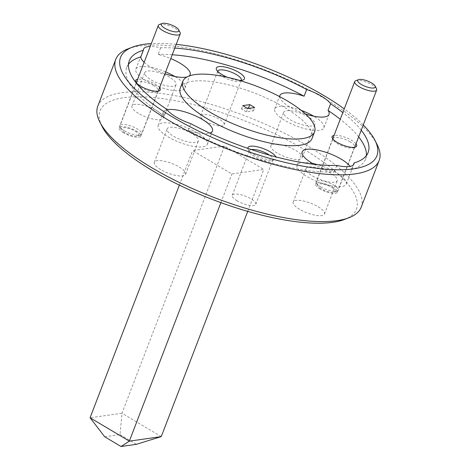 <?xml version="1.0" encoding="UTF-8"?>
<svg xmlns="http://www.w3.org/2000/svg" width="470" height="470" viewBox="0 0 470 470"><rect width="100%" height="100%" fill="white"/><g stroke="black" fill="none" stroke-linecap="round" stroke-linejoin="round"><path stroke-width="0.35" stroke-dasharray="2.35 1.76" d="M159.318 24.569A11.756 3.637 -159 0 1 175.745 28.741A11.756 3.637 -159 0 1 180.075 32.536M135.19 131.201A9.406 2.908 -159 0 1 137.974 136.006A9.406 2.908 -159 0 1 124.832 132.669A9.406 2.908 -159 0 1 121.372 129.632A9.406 2.908 -159 0 1 125.173 127.687A9.406 2.908 -159 0 1 135.19 131.201M124.338 130.766A11.756 3.637 21 0 0 140.765 134.937A11.756 3.637 21 0 0 141.787 134.062A11.756 3.637 21 0 0 137.287 128.927A11.756 3.637 21 0 0 119.838 125.637A11.756 3.637 21 0 0 120.009 126.971A11.756 3.637 21 0 0 124.338 130.766M249.124 108.323L253.406 110.873L246.362 111.872L241.492 108.975L247.055 108.182M159.589 87.679A13.166 4.077 21 0 0 155.212 84.148A13.166 4.077 21 0 0 137.639 79.254M153.784 85.693A11.568 3.578 21 0 0 136.611 82.456A11.568 3.578 21 0 0 136.782 83.766A11.568 3.578 21 0 0 141.041 87.502A11.568 3.578 21 0 0 157.209 91.609A11.568 3.578 21 0 0 158.214 90.745A11.568 3.578 21 0 0 153.784 85.693M123.639 132.84A11.568 3.578 -159 0 1 119.21 127.787A11.568 3.578 -159 0 1 136.382 131.03A11.568 3.578 -159 0 1 140.812 136.083A11.568 3.578 -159 0 1 123.639 132.84M356.007 143.844A13.166 4.077 21 0 0 351.625 140.313A13.166 4.077 21 0 0 334.058 135.419M350.203 141.858A11.568 3.578 21 0 0 333.03 138.621A11.568 3.578 21 0 0 333.201 139.931A11.568 3.578 21 0 0 337.46 143.667A11.568 3.578 21 0 0 353.622 147.774A11.568 3.578 21 0 0 354.627 146.91A11.568 3.578 21 0 0 350.203 141.858M320.058 189.005A11.568 3.578 -159 0 1 315.629 183.952A11.568 3.578 -159 0 1 332.801 187.195A11.568 3.578 -159 0 1 337.225 192.248A11.568 3.578 -159 0 1 320.058 189.005M217.71 71.346A12.602 3.901 21 0 0 217.957 72.556A12.602 3.901 21 0 0 222.592 76.628A12.602 3.901 21 0 0 240.205 81.099A12.602 3.901 21 0 0 241.198 80.364M205.478 121.213A12.602 3.901 -159 0 1 200.655 115.708A12.602 3.901 -159 0 1 219.361 119.239A12.602 3.901 -159 0 1 224.184 124.744A12.602 3.901 -159 0 1 205.478 121.213M247.825 148.373A15.046 4.659 21 0 0 248.137 149.372A15.046 4.659 21 0 0 253.677 154.231A15.046 4.659 21 0 0 274.703 159.571A15.046 4.659 21 0 0 275.861 156.886M251.28 149.548A12.602 3.901 21 0 0 249.364 150.711A12.602 3.901 21 0 0 249.552 152.139A12.602 3.901 21 0 0 254.188 156.21A12.602 3.901 21 0 0 271.801 160.681A12.602 3.901 21 0 0 272.894 159.741A12.602 3.901 21 0 0 269.522 155.165M237.074 200.796A12.602 3.901 -159 0 1 232.251 195.291A12.602 3.901 -159 0 1 250.957 198.822A12.602 3.901 -159 0 1 255.78 204.327A12.602 3.901 -159 0 1 237.074 200.796M169.647 77.315A16.738 5.182 21 0 0 144.795 72.627A16.738 5.182 21 0 0 151.205 79.935A16.738 5.182 21 0 0 176.05 84.623A16.738 5.182 21 0 0 169.647 77.315M138.386 113.335A16.738 5.182 -159 0 1 131.976 106.026A16.738 5.182 -159 0 1 156.827 110.714A16.738 5.182 -159 0 1 163.231 118.023A16.738 5.182 -159 0 1 138.386 113.335M191.983 133.592A16.738 5.182 21 0 0 167.138 128.903A16.738 5.182 21 0 0 173.547 136.212A16.738 5.182 21 0 0 198.393 140.9A16.738 5.182 21 0 0 191.983 133.592M160.728 169.605A16.738 5.182 -159 0 1 154.319 162.297A16.738 5.182 -159 0 1 179.164 166.985A16.738 5.182 -159 0 1 185.574 174.3A16.738 5.182 -159 0 1 160.728 169.605M330.874 173.307A16.738 5.182 21 0 0 306.023 168.618A16.738 5.182 21 0 0 312.433 175.927A16.738 5.182 21 0 0 337.284 180.615A16.738 5.182 21 0 0 330.874 173.307M299.613 209.32A16.738 5.182 -159 0 1 293.204 202.012A16.738 5.182 -159 0 1 318.055 206.7A16.738 5.182 -159 0 1 324.464 214.014A16.738 5.182 -159 0 1 299.613 209.32M308.531 117.03A16.738 5.182 21 0 0 283.68 112.342A16.738 5.182 21 0 0 290.09 119.65A16.738 5.182 21 0 0 314.941 124.338A16.738 5.182 21 0 0 308.531 117.03M277.271 153.05A16.738 5.182 -159 0 1 270.861 145.741A16.738 5.182 -159 0 1 295.712 150.429A16.738 5.182 -159 0 1 302.122 157.738A16.738 5.182 -159 0 1 277.271 153.05M301.2 110.344A26.332 8.149 21 0 0 274.727 108.905A26.332 8.149 21 0 0 284.808 120.402A26.332 8.149 21 0 0 323.895 127.775A26.332 8.149 21 0 0 313.813 116.278A26.332 8.149 21 0 0 313.649 116.178M279.685 96.644A26.332 8.149 21 0 0 289.937 107.043A26.332 8.149 21 0 0 305.488 114.004M312.444 163.419A26.332 8.149 21 0 0 297.069 165.182A26.332 8.149 21 0 0 307.151 176.679A26.332 8.149 21 0 0 346.237 184.052A26.332 8.149 21 0 0 336.156 172.555A26.332 8.149 21 0 0 317.55 164.665M197.271 132.84A26.332 8.149 21 0 0 158.184 125.467A26.332 8.149 21 0 0 168.26 136.964A26.332 8.149 21 0 0 207.352 144.337A26.332 8.149 21 0 0 197.271 132.84M166.85 109.392L164.283 116.067A26.332 8.149 21 0 1 163.307 112.107A26.332 8.149 21 0 1 167.085 109.721M165.634 71.933A26.332 8.149 21 0 0 135.842 69.19A26.332 8.149 21 0 0 145.923 80.687A26.332 8.149 21 0 0 185.01 88.066A26.332 8.149 21 0 0 174.928 76.563A26.332 8.149 21 0 0 174.758 76.463M144.149 62.299A26.332 8.149 21 0 0 151.046 67.328A26.332 8.149 21 0 0 164.947 73.725M174.793 48.075A127.905 39.58 21 0 0 160.67 47.776A26.332 8.149 21 0 0 150.224 46.471M160.67 47.776L158.102 54.45A26.332 8.149 21 0 1 170.763 58.58M312.015 138.538A70.535 21.826 21 0 0 285.014 107.742A70.535 21.826 21 0 0 180.316 87.984M227.404 77.297A15.046 4.659 21 0 0 239.277 80.37M172.232 54.755A127.905 39.58 21 0 0 158.102 54.45M187.13 76.904A26.332 8.149 21 0 0 189.063 76.028M128.527 64.273A127.905 39.58 21 0 0 126.759 67.427A127.905 39.58 21 0 0 164.283 116.067M313.948 164.277A26.332 8.149 21 0 0 334.229 172.073A127.905 39.58 21 0 1 188.223 130.325A26.332 8.149 21 0 0 209.785 133.086M366.371 155.57A127.905 39.58 21 0 1 365.578 159.101A127.905 39.58 21 0 1 351.537 169.611A26.332 8.149 21 0 0 350.15 166.398M358.669 136.905A127.905 39.58 21 0 0 340.262 119.257M104.698 436.771L120.032 434.597L121.983 413.23L90.076 417.765M161.251 436.612L121.983 413.23L224.537 146.058L263.805 169.441L231.898 173.976L192.63 150.594L224.537 146.058M120.032 434.597L136.371 444.32M247.714 211.371L263.805 169.441M179.37 185.133L192.63 150.594M220.894 202.635L231.898 173.976M363.263 124.938A137.31 42.494 21 0 0 344.246 108.87M128.01 48.856A141.071 43.657 -159 0 1 325.146 98.882A141.071 43.657 -159 0 1 377.069 144.46M102.055 126.401A137.31 42.494 -159 0 1 157.573 98.007A137.31 42.494 -159 0 1 303.843 149.272A137.31 42.494 -159 0 1 344.475 219.455M361.201 207.235A141.071 43.657 21 0 0 307.198 145.635A141.071 43.657 21 0 0 97.801 106.12M361.236 130.225A127.905 39.58 21 0 0 342.824 112.577M176.215 44.368A137.31 42.494 21 0 0 151.334 43.581M188.223 130.325L190.791 123.645M336.79 165.393L334.229 172.073M351.537 169.611L353.334 164.935M241.492 108.975L242.773 105.633M246.362 111.872L247.643 108.535M253.406 110.873L254.687 107.536M355.731 80.734A11.756 3.637 -159 0 1 372.164 84.906A11.756 3.637 -159 0 1 376.488 88.701M331.609 187.366A9.406 2.908 -159 0 1 334.387 192.171A9.406 2.908 -159 0 1 321.245 188.834A9.406 2.908 -159 0 1 317.785 185.797A9.406 2.908 -159 0 1 321.586 183.852A9.406 2.908 -159 0 1 331.609 187.366M320.752 186.931A11.756 3.637 21 0 0 337.184 191.102A11.756 3.637 21 0 0 338.206 190.227A11.756 3.637 21 0 0 333.706 185.092A11.756 3.637 21 0 0 316.251 181.802A11.756 3.637 21 0 0 316.428 183.136A11.756 3.637 21 0 0 320.752 186.931M137.974 136.006L140.765 134.937M158.278 91.104L141.787 134.062M136.323 82.679L119.838 125.637M121.372 129.632L120.009 126.971M136.782 83.766L135.859 81.956M119.21 127.787L136.611 82.456M333.201 139.931L332.278 138.121M315.629 183.952L333.03 138.621M217.957 72.556L216.541 69.783M200.655 115.708L217.769 71.123M249.552 152.139L248.137 149.372M232.251 195.291L249.364 150.711M131.976 106.026L144.795 72.627M154.319 162.297L167.138 128.903M293.204 202.012L306.023 168.618M270.861 145.741L283.68 112.342M274.727 108.905L279.856 95.545M297.069 165.182L302.198 151.822M158.184 125.467L163.307 112.107M135.842 69.19L143.532 49.15M126.759 67.427L129.321 60.748M365.578 159.101L368.139 152.421M185.01 88.066L190.138 74.707M207.352 144.337L212.475 130.977M346.237 184.052L353.928 164.012M323.895 127.775L329.024 114.421M302.122 157.738L314.941 124.338M324.464 214.014L337.284 180.615M185.574 174.3L198.393 140.9M163.231 118.023L176.05 84.623M255.78 204.327L272.894 159.741M271.801 160.681L274.703 159.571M224.184 124.744L241.298 80.159M240.205 81.099L243.108 79.982M337.225 192.248L354.627 146.91M353.622 147.774L355.52 147.045M140.812 136.083L158.214 90.745M157.209 91.609L159.107 90.88M334.387 192.171L337.184 191.102M354.691 147.269L338.206 190.227M332.742 138.844L316.251 181.802M317.785 185.797L316.428 183.136"/><path stroke-width="0.7" d="M164.894 28.306A9.406 2.908 21 0 0 174.911 31.819A9.406 2.908 21 0 0 178.712 29.874A9.406 2.908 21 0 0 175.251 26.837A9.406 2.908 21 0 0 162.109 23.5A9.406 2.908 21 0 0 164.894 28.306M178.712 29.874L180.075 32.536A11.756 3.637 -159 0 1 180.245 33.869A11.756 3.637 -159 0 1 162.796 30.579A11.756 3.637 -159 0 1 158.296 25.445A11.756 3.637 -159 0 1 159.318 24.569L162.109 23.5M247.055 108.182L248.536 107.971L249.124 108.323M137.639 79.254A13.166 4.077 21 0 0 135.859 81.956A13.166 4.077 21 0 0 140.706 86.21A13.166 4.077 21 0 0 159.107 90.88A13.166 4.077 21 0 0 159.589 87.679M334.058 135.419A13.166 4.077 21 0 0 332.278 138.121A13.166 4.077 21 0 0 337.125 142.375A13.166 4.077 21 0 0 355.52 147.045A13.166 4.077 21 0 0 356.007 143.844M239.277 80.37A15.046 4.659 21 0 0 243.108 79.982A15.046 4.659 21 0 0 238.654 72.292A15.046 4.659 21 0 0 222.627 66.675A15.046 4.659 21 0 0 216.541 69.783A15.046 4.659 21 0 0 222.081 74.648A15.046 4.659 21 0 0 227.404 77.297M241.198 80.364A12.602 3.901 21 0 0 241.298 80.159A12.602 3.901 21 0 0 236.475 74.654A12.602 3.901 21 0 0 217.769 71.123A12.602 3.901 21 0 0 217.71 71.346M275.861 156.886A15.046 4.659 21 0 0 270.25 151.875A15.046 4.659 21 0 0 255.328 146.411A15.046 4.659 21 0 0 247.825 148.373M269.522 155.165A12.602 3.901 21 0 0 268.07 154.242A12.602 3.901 21 0 0 251.28 149.548M313.649 116.178A26.332 8.149 21 0 0 301.2 110.344M342.824 112.577A127.905 39.58 21 0 0 330.616 103.776A26.332 8.149 21 0 0 321.509 96.244A26.332 8.149 21 0 0 306.669 89.523L304.108 96.203A26.332 8.149 21 0 0 279.856 95.545A26.332 8.149 21 0 0 279.685 96.644M317.55 164.665A26.332 8.149 21 0 0 312.444 163.419M350.15 166.398A26.332 8.149 21 0 0 341.285 159.195A26.332 8.149 21 0 0 302.198 151.822A26.332 8.149 21 0 0 312.28 163.319A26.332 8.149 21 0 0 313.948 164.277M144.149 62.299A26.332 8.149 21 0 1 140.794 56.911L143.362 50.231A127.905 39.58 21 0 0 129.321 60.748A127.905 39.58 21 0 0 166.85 109.392A26.332 8.149 21 0 0 175.956 116.924A26.332 8.149 21 0 0 190.791 123.645A127.905 39.58 21 0 0 336.79 165.393A26.332 8.149 21 0 0 353.928 164.012A26.332 8.149 21 0 0 354.098 162.937A127.905 39.58 21 0 0 368.139 152.421A127.905 39.58 21 0 0 361.236 130.225M209.785 133.086A26.332 8.149 21 0 0 212.475 130.977A26.332 8.149 21 0 0 202.4 119.48A26.332 8.149 21 0 0 167.085 109.721M174.758 76.463A26.332 8.149 21 0 0 165.634 71.933M150.224 46.471A26.332 8.149 21 0 0 143.532 49.15A26.332 8.149 21 0 0 143.362 50.231M189.063 76.028A26.332 8.149 21 0 0 190.138 74.707A26.332 8.149 21 0 0 180.057 63.209A26.332 8.149 21 0 0 170.763 58.58M182.877 81.304L180.316 87.984A70.535 21.826 21 0 0 207.317 118.781A70.535 21.826 21 0 0 312.015 138.538L314.583 131.858A70.535 21.826 21 0 0 287.581 101.062A70.535 21.826 21 0 0 182.877 81.304A70.535 21.826 21 0 0 209.884 112.101A70.535 21.826 21 0 0 314.583 131.858M304.108 96.203A127.905 39.58 21 0 0 172.232 54.755M164.947 73.725A26.332 8.149 21 0 0 187.13 76.904M140.794 56.911A127.905 39.58 21 0 0 128.527 64.273M366.371 155.57A127.905 39.58 21 0 0 358.669 136.905M340.262 119.257A127.905 39.58 21 0 0 328.048 110.456A26.332 8.149 21 0 1 329.024 114.421A26.332 8.149 21 0 1 305.488 114.004M220.894 202.635L129.344 441.148L121.037 446.5L104.698 436.771L90.076 417.765L129.344 441.148L161.251 436.612L247.714 211.371M161.251 436.612L136.371 444.32L121.037 446.5M90.076 417.765L179.37 185.133M151.334 43.581A137.31 42.494 21 0 0 132.475 47.147A137.31 42.494 21 0 0 173.107 117.33A137.31 42.494 21 0 0 319.377 168.595A137.31 42.494 21 0 0 374.896 140.201A137.31 42.494 21 0 0 363.263 124.938M344.246 108.87A137.31 42.494 21 0 0 324.353 95.839A137.31 42.494 21 0 0 176.215 44.368M374.896 140.201L377.069 144.46A141.071 43.657 -159 0 1 379.149 160.476A141.071 43.657 -159 0 1 169.752 120.96A141.071 43.657 -159 0 1 115.749 59.367A141.071 43.657 -159 0 1 128.01 48.856L132.475 47.147M348.94 217.745L344.475 219.455A137.31 42.494 -159 0 1 152.591 170.763A137.31 42.494 -159 0 1 102.055 126.401L99.875 122.141A141.071 43.657 21 0 0 151.804 167.72A141.071 43.657 21 0 0 348.94 217.745A141.071 43.657 21 0 0 361.201 207.235L379.149 160.476M306.669 89.523A127.905 39.58 21 0 0 174.793 48.075M254.687 107.536L249.817 104.634L242.773 105.633L247.643 108.535L254.687 107.536M353.334 164.935L354.098 162.937M330.616 103.776L328.048 110.456M248.536 107.971L249.817 104.634M115.749 59.367L97.801 106.12A141.071 43.657 21 0 0 99.875 122.141M361.307 84.471A9.406 2.908 21 0 0 371.329 87.984A9.406 2.908 21 0 0 375.13 86.039A9.406 2.908 21 0 0 371.67 83.002A9.406 2.908 21 0 0 358.528 79.665A9.406 2.908 21 0 0 361.307 84.471M375.13 86.039L376.488 88.701A11.756 3.637 -159 0 1 376.664 90.034A11.756 3.637 -159 0 1 359.215 86.744A11.756 3.637 -159 0 1 354.715 81.61A11.756 3.637 -159 0 1 355.731 80.734L358.528 79.665M180.245 33.869L158.278 91.104M158.296 25.445L136.323 82.679M376.664 90.034L354.691 147.269M354.715 81.61L332.742 138.844"/></g></svg>
